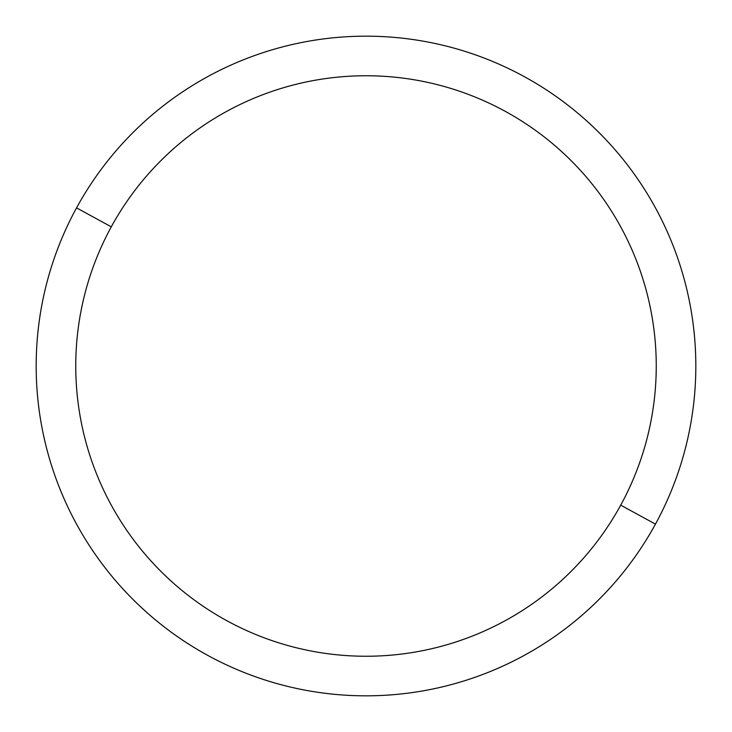 <?xml version="1.0" encoding="UTF-8"?>
<svg xmlns="http://www.w3.org/2000/svg" width="732" height="732" viewBox="0 0 732 732"><rect width="100%" height="100%" fill="white"/><g stroke="black" fill="none" stroke-linecap="round" stroke-linejoin="round"><path stroke-width="1.1" d="M655.451 524.13L620.718 505.153A290.256 290.256 0 0 0 505.153 111.282A290.256 290.256 0 0 0 111.282 226.847L76.549 207.87A329.83 329.83 0 0 1 524.13 76.549A329.83 329.83 0 0 1 655.451 524.13A329.83 329.83 0 0 1 207.87 655.451A329.83 329.83 0 0 1 76.549 207.87L111.282 226.847A290.256 290.256 0 0 0 226.847 620.718A290.256 290.256 0 0 0 620.718 505.153L655.451 524.13A329.83 329.83 0 0 0 524.13 76.549A329.83 329.83 0 0 0 76.549 207.87A329.83 329.83 0 0 0 207.87 655.451A329.83 329.83 0 0 0 655.451 524.13M620.718 505.153A290.256 290.256 0 0 1 226.847 620.718A290.256 290.256 0 0 1 111.282 226.847A290.256 290.256 0 0 1 505.153 111.282A290.256 290.256 0 0 1 620.718 505.153"/></g></svg>
